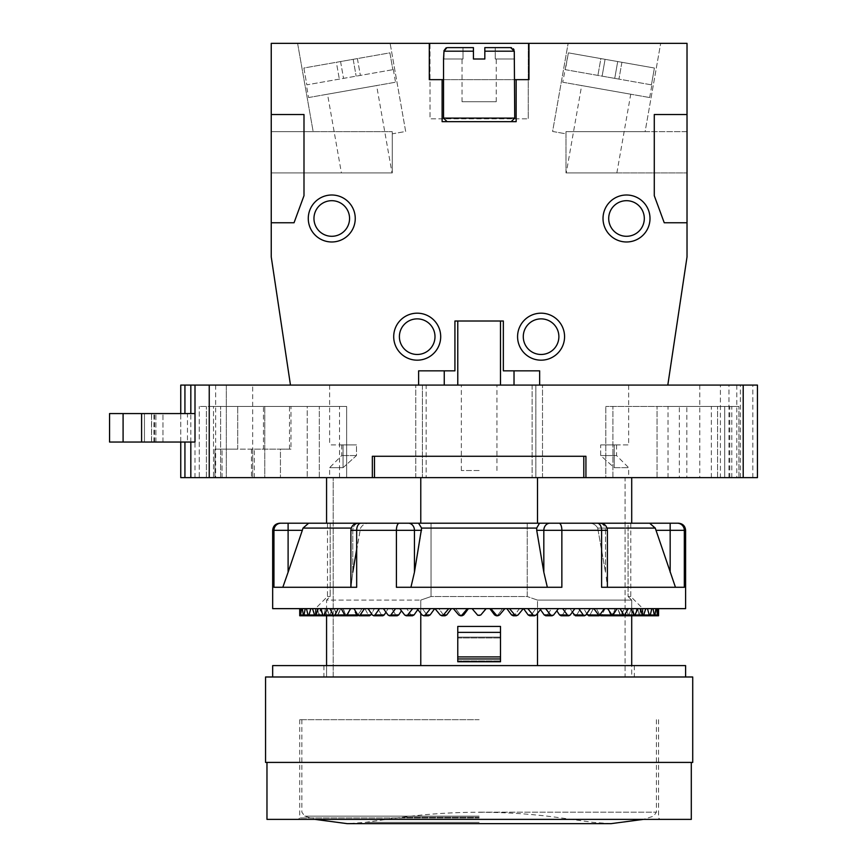 <?xml version="1.0" encoding="UTF-8"?>
<svg xmlns="http://www.w3.org/2000/svg" width="867" height="867" viewBox="0 0 867 867"><rect width="100%" height="100%" fill="white"/><g stroke="black" fill="none" stroke-linecap="round" stroke-linejoin="round"><path stroke-width="0.65" stroke-dasharray="4.33 3.25" d="M420.777 523.202L326.566 523.202L420.777 523.202L420.777 477.641L583.794 477.641L372.344 477.641L372.344 456.28L585.929 456.28L372.344 456.28L585.929 456.28L585.929 477.641L539.22 477.641L631.707 477.641L326.566 477.641L545.603 477.641L412.67 477.641L539.22 477.641L537.497 477.641L537.497 523.202L631.707 523.202L431.029 523.202L527.244 523.202L527.244 596.539L431.029 596.539L420.777 600.094L420.777 613.305M194.999 477.641L194.999 385.089L180.759 385.089L180.759 477.641L372.344 477.641L372.344 456.28L372.344 477.641M326.566 477.641L332.364 477.641L326.566 477.641L326.566 523.202M234.155 477.641L215.645 477.641L234.155 477.641M226.32 477.641L209.24 477.641L226.32 477.641L226.32 385.089L209.24 385.089L226.32 385.089L226.32 477.641M213.51 477.641L220.63 477.641L213.51 477.641L213.51 406.45L346.637 406.45L213.51 406.45L213.51 477.641M339.517 477.641L206.389 477.641L346.637 477.641L339.517 477.641L339.517 406.45L346.637 406.45L199.269 406.45L339.517 406.45L339.517 477.641M346.637 477.641L319.305 477.641L346.637 477.641L346.637 406.45L346.637 477.641M199.269 477.641L206.389 477.641L199.269 477.641L199.269 406.45L199.269 477.641M290.987 449.16L237.71 449.16L237.71 406.45L237.71 449.16L214.929 449.16L214.929 477.641L222.05 477.641L214.929 477.641L214.929 449.16L290.987 449.16L290.987 406.45L307.211 406.45L237.71 406.45L290.987 406.45M252.665 385.089L215.645 385.089L252.665 385.089L252.665 477.641L264.771 477.641L264.771 406.45L264.771 477.641L307.211 477.641L222.05 477.641L307.211 477.641L251.452 477.641L252.665 477.641L252.665 449.16L263.46 449.16L263.46 406.45L307.211 406.45L307.211 477.641L307.211 406.45L263.46 406.45M585.929 477.641L585.929 456.28L585.929 477.641L757.444 477.641L757.444 385.089L720.412 385.089L720.412 477.641M631.707 477.641L625.909 477.641L631.707 477.641L631.707 523.202L369.223 523.202C365.408 523.137 362.514 524.763 360.564 528.079L356.673 549.31M718.277 477.641L736.787 477.641L718.277 477.641M686.827 477.641L724.693 477.641L717.573 477.641L724.693 477.641L724.693 406.45L668.034 406.45L724.693 406.45L724.693 477.641L724.693 406.45L724.693 477.641L686.827 477.641L686.827 406.45M679.327 477.641L605.795 477.641L717.573 477.641L657.045 477.641L679.327 477.641L679.327 406.45L738.922 406.45L605.795 406.45L679.327 406.45M605.795 477.641L657.045 477.641L605.795 477.641L605.795 406.45L605.795 477.641M194.999 385.089L720.412 385.089M479.137 385.089L461.342 385.089L479.137 385.089M718.277 385.089L736.787 385.089L718.277 385.089M628.64 385.089L539.653 385.089L539.653 370.848L503.348 370.848L503.348 321.007L454.926 321.007L454.926 370.848L418.62 370.848L418.62 385.089L290.467 385.089L542.514 385.089L535.86 385.089L535.86 477.641L625.909 477.641L426.141 477.641L535.86 477.641L535.86 385.089L426.141 385.089L426.141 477.641L422.413 477.641L426.141 477.641L426.141 385.089L422.413 385.089L422.413 477.641L332.364 477.641L333.188 477.641L333.188 676.986L323.933 676.986L333.188 676.986L333.188 477.641L332.364 477.641L422.413 477.641L422.413 385.089L329.623 385.089L628.651 385.089L628.651 444.89L614.215 444.89L628.651 444.89M418.62 385.089L539.653 385.089M500.497 385.089L457.776 385.089L500.497 385.089M154.543 442.04L154.543 413.57L187.467 413.57L187.467 442.04L151.595 442.04L194.999 442.04M123.092 442.04L123.092 413.57L109.556 413.57L109.556 442.04L187.467 442.04M144.442 442.04L162.953 442.04L144.442 442.04L144.442 413.57L162.953 413.57L144.442 413.57L144.442 442.04M162.953 442.04L162.953 413.57L162.953 442.04M154.543 413.57L194.999 413.57M187.467 413.57L180.759 413.57L180.759 442.04M123.092 413.57L180.759 413.57M194.891 413.57L194.891 442.04M583.794 456.28L374.479 456.28L583.794 456.28L374.479 456.28L583.794 456.28L583.794 477.641M625.909 477.641L625.085 477.641L625.085 676.986L631.707 676.986L625.085 676.986L625.085 477.641L625.909 477.641M743.203 477.641L743.203 385.089L743.203 477.641M631.707 615.765L631.707 600.094L628.087 596.539L630.786 596.539L628.087 596.539L631.707 600.094L537.497 600.094L631.707 600.094L631.707 665.596L537.497 665.596L631.707 665.596L631.707 676.986L634.341 676.986L631.707 676.986L631.707 665.596L634.341 665.596L631.707 665.596M537.497 613.305L537.497 600.094L527.244 596.539L537.497 600.094L537.497 665.596L326.566 665.596L537.497 665.596M302.746 529L282.815 587.284L351.027 587.284L352.793 572.22L360.564 528.079C362.514 524.763 365.408 523.137 369.223 523.202L288.104 523.202L288.104 530.322L272.671 530.322M281.027 523.202L281.027 523.202A7.12 7.077 -90 0 0 273.95 530.322L273.95 587.284L356.673 587.284L350.886 587.284L356.673 587.284L356.673 530.322L350.886 530.322L359.903 530.322L350.886 530.322C351.308 525.998 353.671 523.625 358.006 523.202M678.482 523.202L677.246 523.202A7.12 7.077 -90 0 1 684.323 530.322L655.951 530.322L670.169 572.22L670.169 523.202L649.632 523.202L655.528 529M628.087 523.202L630.786 523.202L628.087 523.202L628.087 596.539L628.087 523.202M326.566 665.596L326.566 676.986L326.566 665.596L323.933 665.596L326.566 665.596L326.566 600.094L330.186 596.539L327.488 596.539L330.186 596.539L326.566 600.094L420.777 600.094L326.566 600.094L326.566 615.765M527.244 523.202L527.244 596.539L431.029 596.539L431.029 523.202L431.029 596.539L420.777 600.094L420.777 665.596M485.563 608.645L468.429 608.645L486.181 608.645L480.838 614.909L485.563 608.645M504.876 608.645L499.511 615.006L497.951 614.909L502.632 608.645L519.441 608.645L489.844 608.645L504.876 608.645L502.632 608.645L497.951 614.909L496.249 615.754L497.951 614.909L499.511 615.006L497.886 615.765L496.271 615.006L490.874 608.645M523.3 608.645L518.033 615.006L514.846 614.909L519.441 608.645L535.817 608.645L506.87 608.645L523.3 608.645L519.441 608.645L514.846 614.909L513.177 615.754L514.846 614.909L518.033 615.006L516.439 615.765L514.846 615.006L509.514 608.645M541.236 608.645L536.12 615.006L531.352 614.909L535.817 608.645L551.564 608.645L523.581 608.645L541.236 608.645L535.817 608.645L531.352 614.909L529.737 615.754L531.352 614.909L536.12 615.006L534.581 615.765L533.032 615.006L527.84 608.645M558.489 608.645L553.59 615.006L547.294 614.909L551.564 608.645L566.519 608.645L539.816 608.645L558.489 608.645L551.564 608.645L547.294 614.909L545.744 615.754L547.294 614.909L553.59 615.006L552.106 615.765L550.621 615.006L545.614 608.645M574.875 608.645L570.248 615.006L562.488 614.909L566.519 608.645L580.511 608.645L555.379 608.645L574.875 608.645L566.519 608.645L562.488 614.909L561.014 615.754L562.488 614.909L570.248 615.006L568.839 615.765L567.43 615.006L562.672 608.645M590.21 608.645L585.908 615.006L576.761 614.909L580.511 608.645L593.396 608.645L570.107 608.645L590.21 608.645L580.511 608.645L576.761 614.909L575.385 615.754L576.761 614.909L585.908 615.006L584.596 615.765L583.274 615.006L578.809 608.645M604.332 608.645L600.387 615.006L589.972 614.909L593.396 608.645L605.036 608.645L583.849 608.645L604.332 608.645L593.396 608.645L589.972 614.909L588.704 615.754L589.972 614.909L600.387 615.006L599.184 615.765L593.862 608.645M617.076 608.645L613.543 615.006L601.958 614.909L605.036 608.645L617.076 608.645L596.431 608.645L617.076 608.645L605.036 608.645L601.958 614.909L600.82 615.754L601.958 614.909L613.543 615.006L612.47 615.765L607.648 608.645M628.315 608.645L625.237 615.006L612.611 614.909L625.237 615.006L624.283 615.765L623.319 615.006L610.606 614.909L611.614 615.754L612.611 614.909L615.288 608.645L628.315 608.645L607.734 608.645L628.315 608.645L615.288 608.645L611.614 615.754L607.734 608.645L610.606 614.909L613.587 614.931M637.917 608.645L635.316 615.006L621.791 614.909L635.316 615.006L634.514 615.765L633.69 615.006L620.089 614.909L620.945 615.754L621.791 614.909L624.056 608.645L637.917 608.645L617.618 608.645L637.917 608.645L624.056 608.645L620.945 615.754L617.618 608.645L620.089 614.909L625.259 614.952M645.774 608.645L643.693 615.006L628.022 614.909L628.727 615.754L631.23 608.645L645.774 608.645L625.996 608.645L645.774 608.645L631.23 608.645L628.727 615.754L625.996 608.645L628.022 614.909L635.338 614.963M651.811 608.645L650.261 615.006L634.341 614.909L635.392 614.909L634.341 614.909L635.392 614.909L636.736 608.645L651.811 608.645L632.769 608.645L651.811 608.645L636.736 608.645L635.392 614.909L634.341 614.909L632.769 608.645L634.341 614.909L643.704 614.974M655.961 608.645L654.953 615.006L638.946 614.909L639.651 614.909L638.946 614.909L639.651 614.909L640.518 608.645L655.961 608.645L637.852 608.645L655.961 608.645L640.518 608.645L639.651 614.909L638.946 614.909L637.852 608.645L638.946 614.909L650.272 614.985M658.161 608.645L657.728 615.006L641.797 614.909L642.534 608.645L658.161 608.645L641.19 608.645L658.161 608.645L642.534 608.645L642.154 614.909L641.19 608.645L641.797 614.909L654.964 614.996M467.4 608.645L468.429 608.645L467.4 608.645L462.003 615.006L460.388 615.765L458.762 615.006L460.323 614.909L462.024 615.754L460.323 614.909L455.641 608.645L468.429 608.645L451.404 608.645L455.641 608.645L453.387 608.645L455.641 608.645L460.323 614.909L458.762 615.006L453.387 608.645L467.4 608.645L453.387 608.645M448.748 608.645L451.404 608.645L448.748 608.645L443.427 615.006L441.834 615.765L440.241 615.006L443.427 614.909L445.096 615.754L443.427 614.909L438.832 608.645L451.404 608.645L434.692 608.645L438.832 608.645L434.974 608.645L438.832 608.645L443.427 614.909L440.241 615.006L434.974 608.645L448.748 608.645L434.974 608.645M430.433 608.645L434.692 608.645L430.433 608.645L425.242 615.006L423.692 615.765L422.153 615.006L426.911 614.909L428.536 615.754L426.911 614.909L422.457 608.645L434.692 608.645L417.038 608.645L422.457 608.645L426.911 614.909L422.153 615.006L417.038 608.645L430.433 608.645L417.038 608.645M412.649 608.645L418.458 608.645L412.649 608.645L407.653 615.006L406.168 615.765L404.683 615.006L410.98 614.909L412.529 615.754L410.98 614.909L406.71 608.645L418.458 608.645L399.785 608.645L406.71 608.645L410.98 614.909L404.683 615.006L399.785 608.645L412.649 608.645L399.785 608.645M395.601 608.645L402.895 608.645L395.601 608.645L390.844 615.006L389.435 615.765L388.026 615.006L395.785 614.909L397.259 615.754L395.785 614.909L391.754 608.645L402.895 608.645L383.398 608.645L391.754 608.645L395.785 614.909L388.026 615.006L383.398 608.645L395.601 608.645L383.398 608.645M379.464 608.645L388.167 608.645L379.464 608.645L374.999 615.006L373.677 615.765L372.366 615.006L381.513 614.909L382.889 615.754L381.513 614.909L377.763 608.645L388.167 608.645L368.063 608.645L377.763 608.645L381.513 614.909L372.366 615.006L368.063 608.645L379.464 608.645L368.063 608.645M364.411 608.645L374.425 608.645L364.411 608.645L359.09 615.765L357.887 615.006L368.302 614.909L369.57 615.754L368.302 614.909L364.877 608.645L374.425 608.645L353.942 608.645L364.877 608.645L368.302 614.909L357.887 615.006L353.942 608.645L364.411 608.645L353.942 608.645M350.626 608.645L361.842 608.645L350.626 608.645L345.803 615.765L344.719 615.006L356.315 614.909L357.442 615.754L353.237 608.645L361.842 608.645L341.197 608.645L353.237 608.645L356.315 614.909L344.719 615.006L341.197 608.645L350.626 608.645L341.197 608.645M338.238 608.645L350.539 608.645L338.238 608.645L333.99 615.765L333.036 615.006L345.662 614.909L346.659 615.754L342.985 608.645L350.539 608.645L329.959 608.645L342.985 608.645L345.662 614.909L333.036 615.006L329.959 608.645L338.238 608.645L329.959 608.645M327.401 608.645L340.644 608.645L327.401 608.645L323.759 615.765L322.957 615.006L336.483 614.909L337.328 615.754L334.218 608.645L340.644 608.645L320.357 608.645L334.218 608.645L336.483 614.909L322.957 615.006L320.357 608.645L327.401 608.645L320.357 608.645M318.222 608.645L332.278 608.645L318.222 608.645L315.902 615.006L314.58 615.006L328.853 614.909L329.547 615.754L327.043 608.645L332.278 608.645L312.499 608.645L327.043 608.645L328.853 614.909L314.58 615.006L312.499 608.645L318.222 608.645L312.499 608.645M310.809 608.645L325.504 608.645L310.809 608.645L309.01 615.006L323.933 614.909L322.882 614.909L323.933 614.909L322.882 614.909L321.538 608.645L325.504 608.645L306.463 608.645L321.538 608.645L322.882 614.909L308.013 615.006L306.463 608.645L310.809 608.645L306.463 608.645M305.249 608.645L320.422 608.645L305.249 608.645L303.992 615.006L319.327 614.909L318.623 614.909L319.327 614.909L318.623 614.909L317.755 608.645L320.422 608.645L302.312 608.645L317.755 608.645L318.623 614.909L303.309 615.006L302.312 608.645L305.249 608.645L302.312 608.645M315.74 608.645L300.112 608.645L315.74 608.645L316.119 614.909L315.74 608.645M299.733 615.006L315.393 614.909L315.512 608.645L299.863 608.645L315.512 608.645L315.393 614.909L299.733 615.006L299.863 608.645M303.309 614.996L316.466 614.909L300.546 615.006L300.112 608.645L317.084 608.645L316.466 614.909L300.546 615.006M685.602 608.645L272.671 608.645M301.586 608.645L300.882 615.006L316.466 614.909L317.084 608.645L300.112 608.645M658.411 608.645L642.761 608.645L658.411 608.645M418.555 523.202L421.59 528.079L421.557 530.322L414.448 572.22L410.925 587.284L396.414 587.284L561.859 587.284L547.348 587.284L543.826 572.22L543.826 530.322L536.716 530.322L543.826 572.22M685.602 530.322L684.323 530.322L684.323 587.284L601.6 587.284L675.458 587.284L670.169 572.22M536.716 530.322L536.608 529.033M410.925 587.284L547.348 587.284L396.414 587.284L396.414 530.322L356.673 530.322A7.12 4.227 -90 0 1 360.9 523.202M607.03 528.079L597.71 528.079C595.748 524.763 592.865 523.137 589.051 523.202C592.865 523.137 595.748 524.763 597.71 528.079L605.48 572.22L597.71 528.079L655.257 528.079L655.951 530.322M606.792 581.724L606.174 576.696M606.228 577.064L606.304 577.639M606.358 578.018L606.434 578.582M606.477 578.95L606.542 579.514M606.586 579.882L606.651 580.446M606.694 580.814L606.759 581.378M675.458 587.284L601.6 587.284L601.6 530.322L543.826 530.322A7.12 6.167 -90 0 1 549.992 523.202M352.793 572.22L352.793 530.322A7.12 6.167 -90 0 1 358.96 523.202A7.12 6.167 90 0 0 352.793 530.322L352.793 572.22L351.027 587.284L282.815 587.284M308.641 523.202L303.017 528.079L351.243 528.079M547.348 587.284L561.859 587.284L561.859 530.322A7.12 2.85 -90 0 0 559.009 523.202M421.59 528.079L536.684 528.079L539.718 523.202M308.002 614.985L319.327 614.909L320.422 608.645L319.327 614.909L303.309 615.006M314.569 614.974L323.933 614.909L325.504 608.645L323.933 614.909L308.013 615.006M322.936 614.963L330.24 614.909L329.547 615.754L332.278 608.645L330.24 614.909L314.58 615.006M333.004 614.952L338.184 614.909L337.328 615.754L340.644 608.645L338.184 614.909L324.583 615.006M344.687 614.931L347.667 614.909L346.659 615.754L350.539 608.645L347.667 614.909L334.955 615.006M357.442 615.754L361.842 608.645L358.591 614.909L346.898 615.006M369.57 615.754L370.838 614.909L374.425 608.645L371.499 613.738M370.838 614.909L360.304 615.006M382.889 615.754L384.276 614.909L388.167 608.645L385.956 612.178M384.276 614.909L374.999 615.006M397.259 615.754L398.744 614.909L401.443 610.812M398.744 614.909L390.844 615.006M412.529 615.754L414.09 614.909L417.796 609.588M414.09 614.909L407.653 615.006M428.536 615.754L430.162 614.909L434.692 608.645M430.162 614.909L425.242 615.006M445.096 615.754L446.765 614.909L451.404 608.645M446.765 614.909L443.427 615.006M462.024 615.754L463.715 614.909L468.429 608.645M463.715 614.909L462.003 615.006M479.7 615.678L480.838 614.909L477.511 615.006L472.092 608.645M479.223 615.754L477.869 615.342M486.181 608.645L480.762 615.006L477.511 615.017M540.477 609.588L544.173 614.909L545.744 615.754M556.831 610.812L559.529 614.909L561.014 615.754M572.318 612.178L570.107 608.645L573.997 614.909L575.385 615.754M586.764 613.738L583.849 608.645L587.436 614.909L588.704 615.754M600.051 615.418L596.431 608.645L599.682 614.909L600.452 614.92M642.881 614.909L642.761 608.645L642.881 614.909L658.541 615.006L642.881 614.909M657.728 615.006L656.687 608.645M654.953 615.006L654.282 615.006L653.024 608.645M650.261 615.006L649.253 615.006L647.454 608.645M643.693 615.006L642.371 615.006L640.041 608.645M633.69 615.006L630.873 608.645M623.319 615.006L620.035 608.645M611.376 615.006L599.682 614.909L600.82 615.754M587.436 614.909L597.97 615.006M573.997 614.909L583.274 615.006M559.529 614.909L567.43 615.006M544.173 614.909L550.621 615.006M523.581 608.645L528.111 614.909L529.737 615.754M528.111 614.909L533.032 615.006M506.87 608.645L511.508 614.909L513.177 615.754M511.508 614.909L514.846 615.006M489.844 608.645L494.558 614.909L496.249 615.754M494.558 614.909L496.271 615.006M330.186 523.202L330.186 596.539L330.186 523.202M685.602 665.596L272.671 665.596M265.551 676.986L692.722 676.986M692.722 762.418L265.551 762.418M691.302 819.38L266.971 819.38M479.137 817.949L299.722 817.949L479.137 817.949M479.137 719.708L299.722 719.708L479.137 719.708M457.776 626.44L500.497 626.44L500.497 637.939L500.497 637.115L457.776 637.115L500.497 637.115L500.497 626.44L457.776 626.44L457.776 637.939L457.776 637.115L500.497 637.115L457.776 637.115L457.776 626.44L500.497 626.44L500.497 661.759L457.776 661.705L457.776 637.939L457.776 661.759L457.776 626.44M479.137 477.641L461.342 477.641L479.137 477.641M420.777 477.641L537.497 477.641M479.137 470.521L461.342 470.521L479.137 470.521M374.479 477.641L374.479 456.28M358.223 615.418L358.591 614.909L357.822 614.92M415.759 477.641L415.759 385.089L415.759 477.641M343.061 467.671L343.061 444.89L329.623 444.89L356.478 444.89L343.061 444.89L343.061 467.671C325.266 467.671 325.266 467.671 343.061 467.671C325.266 467.671 325.266 467.671 343.061 467.671L356.478 455.565L356.478 444.89L341.728 444.89L356.478 444.89L356.478 455.565L343.061 467.671M600.69 444.89L616.545 444.89L600.69 444.89L600.69 455.565L614.215 467.671L614.215 444.89L614.215 467.671C633.322 467.671 633.322 467.671 614.215 467.671C633.322 467.671 633.322 467.671 614.215 467.671L600.69 455.565L600.69 444.89M356.478 455.565C336.97 455.565 336.97 455.565 356.478 455.565C336.97 455.565 336.97 455.565 356.478 455.565M542.514 477.641L542.514 385.089L542.514 477.641M600.69 455.565C621.65 455.565 621.65 455.565 600.69 455.565C621.65 455.565 621.65 455.565 600.69 455.565M667.807 385.089L687.022 256.935L687.022 43.35L271.241 43.35L271.241 256.935L290.467 385.089M308.273 218.495A23.496 23.496 0 0 0 331.758 241.98A23.496 23.496 0 0 0 355.253 218.495A23.496 23.496 0 0 0 331.758 194.999A23.496 23.496 0 0 0 308.273 218.495M349.564 218.495A17.795 17.795 0 0 0 331.758 200.689A17.795 17.795 0 0 0 313.962 218.495A17.795 17.795 0 0 0 331.758 236.29A17.795 17.795 0 0 0 349.564 218.495M440.696 336.678A23.496 23.496 0 0 0 417.2 313.182A23.496 23.496 0 0 0 393.705 336.678A23.496 23.496 0 0 0 417.2 360.173A23.496 23.496 0 0 0 440.696 336.678M434.996 336.678A17.795 17.795 0 0 0 417.2 318.872A17.795 17.795 0 0 0 399.394 336.678A17.795 17.795 0 0 0 417.2 354.473A17.795 17.795 0 0 0 434.996 336.678M564.569 336.678A23.496 23.496 0 0 0 541.073 313.182A23.496 23.496 0 0 0 517.577 336.678A23.496 23.496 0 0 0 541.073 360.173A23.496 23.496 0 0 0 564.569 336.678M558.879 336.678A17.795 17.795 0 0 0 541.073 318.872A17.795 17.795 0 0 0 523.278 336.678A17.795 17.795 0 0 0 541.073 354.473A17.795 17.795 0 0 0 558.879 336.678M603.02 218.495A23.496 23.496 0 0 0 626.505 241.98A23.496 23.496 0 0 0 650.001 218.495A23.496 23.496 0 0 0 626.505 194.999A23.496 23.496 0 0 0 603.02 218.495M644.311 218.495A17.795 17.795 0 0 0 626.505 200.689A17.795 17.795 0 0 0 608.71 218.495A17.795 17.795 0 0 0 626.505 236.29A17.795 17.795 0 0 0 644.311 218.495M687.022 114.542L654.282 114.542L654.282 195.704L664.241 222.765L687.022 222.765M271.241 222.765L294.032 222.765L303.992 195.704L303.992 114.542L271.241 114.542M687.022 131.632L687.022 172.923L687.022 131.632L645.113 131.632L660.676 43.35L568.134 43.35L552.604 131.47L565.999 133.832L565.999 172.923L687.022 172.923L565.999 172.923L565.999 131.632L687.022 131.632M430.01 43.35L528.263 43.35L430.01 43.35L430.01 118.822L528.263 118.822L430.01 118.822L430.01 43.35M660.676 43.35L568.134 43.35L552.604 131.47L565.999 133.832L565.999 131.632L645.113 131.632L660.676 43.35M390.128 43.35L297.598 43.35L313.16 131.632L271.241 131.632L271.241 172.923L392.274 172.923L392.274 133.832L405.669 131.47L390.128 43.35L297.598 43.35L313.16 131.632L392.274 131.632L271.241 131.632L271.241 172.923L392.274 172.923L392.274 131.632L392.274 133.832L405.669 131.47L390.128 43.35M429.295 43.35L429.295 79.656L528.968 79.656L528.968 43.35M443.536 79.656L514.738 79.656M442.116 79.656L442.116 121.662L516.158 121.662L516.158 79.656M511.172 121.662L447.101 121.662L511.172 121.662M443.536 59.01L463.021 59.01L444.002 59.01L444.002 51.012M447.61 47.62L473.436 47.62L463.021 47.62L473.436 47.62L473.436 59.01L484.826 59.01L473.436 59.01L484.826 59.01L484.826 47.62L484.826 59.01L484.826 47.62L510.663 47.62L495.241 47.62L495.241 59.01L514.738 59.01M484.826 51.186L514.272 51.186L514.272 59.01L495.241 59.01L496.227 59.01L495.241 59.01L495.241 47.62L510.923 47.631M473.436 47.62L473.436 59.01L473.436 47.62M463.021 47.62L463.021 59.01L463.021 47.62M462.046 101.732L496.227 101.732L462.046 101.732L462.046 59.01M512.896 48.379L513.448 48.91M444.251 49.874L444.684 49.094M444.977 48.736L445.844 48.075M566.259 172.923L616.86 172.923L566.259 172.923L581.659 85.562L630.742 94.21L581.659 85.562M392.014 172.923L341.414 172.923L392.014 172.923L376.614 85.562L327.531 94.21L341.414 172.923M327.531 94.21L376.614 85.562M308.598 97.548L395.536 82.224L308.598 97.548L306.376 84.933M303.873 68.016L306.831 84.847L393.315 69.598L306.831 84.847L303.873 68.016L389.89 52.854L392.859 69.685L389.89 52.854L303.873 68.016M336.363 62.294L353.183 59.324L336.363 62.294L339.333 79.114L336.363 62.294M353.183 59.324L357.399 58.588L353.183 59.324L356.153 76.155L353.183 59.324M340.568 61.546L343.538 78.377L340.568 61.546M616.86 172.923L630.742 94.21M562.726 82.224L649.676 97.548L562.726 82.224L568.384 52.854L605.079 59.324L602.121 76.155L564.959 69.598M651.442 84.847L654.401 68.016L568.384 52.854L565.414 69.685L614.736 78.377L602.121 76.155L605.079 59.324L617.705 61.546L614.736 78.377L618.94 79.114L614.736 78.377L617.705 61.546L654.401 68.016L568.384 52.854L600.874 58.588L597.905 75.407L600.874 58.588L605.079 59.324L602.121 76.155L605.079 59.324L617.705 61.546L614.736 78.377L617.705 61.546L621.91 62.294L618.94 79.114L651.442 84.847L654.401 68.016L621.91 62.294L618.94 79.114L651.442 84.847M649.676 97.548L651.897 84.933M528.263 43.35L528.263 118.822L528.263 43.35M514.023 385.089L514.023 370.848M444.251 370.848L444.251 385.089M500.497 321.007L457.776 321.007L500.497 321.007M209.24 477.641L209.24 385.089L209.24 477.641M319.305 477.641L319.305 406.45L319.305 477.641M657.045 477.641L657.045 406.45L657.045 477.641M738.922 477.641L738.922 406.45L738.922 477.641M668.034 477.641L668.034 406.45M711.363 477.641L711.363 406.45M263.46 449.16L289.491 449.16L280.431 449.16L280.431 477.641L280.431 449.16L252.665 449.16M289.491 449.16L289.491 406.45M151.519 442.04L151.519 413.57L151.519 442.04M155.887 442.04L155.887 413.57L155.887 442.04M190.827 442.04L190.827 413.57M153.947 442.04L153.947 413.57M728.963 477.641L728.963 385.089M752.816 477.641L752.816 385.089M740.353 477.641L740.353 385.089M399.264 523.202A7.12 2.85 -90 0 0 396.414 530.322L421.557 530.322M302.323 530.322L288.104 530.322L288.104 572.22M605.48 572.22L605.48 530.322L598.371 530.322L605.48 530.322A7.12 6.167 -90 0 0 599.314 523.202A7.12 6.167 90 0 1 605.48 530.322L605.48 572.22M597.374 523.202A7.12 4.227 -90 0 1 601.6 530.322L607.388 530.322C606.965 525.998 604.592 523.625 600.267 523.202M408.281 523.202A7.12 6.167 -90 0 1 414.448 530.322L414.448 572.22M479.137 812.151L656.417 812.151L479.137 812.151M479.137 816.161L304.675 816.161L479.137 816.161M479.137 822.349L365.224 822.349L479.137 822.349M479.137 817.245L402.245 817.245L479.137 817.245M457.776 637.939L500.497 637.939L457.776 637.939M457.776 660.936L500.497 660.936L457.776 660.936M457.776 632.379L500.497 632.379M457.776 656.915L500.497 656.915M457.776 658.963L500.497 658.963M532.132 385.089L532.132 477.641L532.132 385.089M443.536 118.107L514.738 118.107M444.002 51.186L473.436 51.186M357.399 58.588L360.358 75.407L357.399 58.588M220.63 477.641L220.63 406.45L220.63 477.641M206.389 477.641L206.389 406.45L206.389 477.641M717.573 477.641L717.573 406.45L717.573 477.641M612.915 477.641L612.915 406.45L612.915 477.641M731.813 477.641L731.813 406.45M729.786 477.641L729.786 406.45M222.05 477.641L222.05 449.16L222.05 477.641M254.302 477.641L254.302 449.16M215.645 385.089L215.645 477.641M151.595 413.57L151.595 442.04M327.488 523.202L327.488 596.539L315.382 608.645L315.382 615.754M630.786 523.202L630.786 596.539L642.881 608.645L642.881 615.754M607.388 587.284L607.388 530.322M350.886 587.284L350.886 530.322M300.708 615.765L316.282 615.765M303.645 615.765L318.969 615.765M308.5 615.765L323.402 615.765M315.23 615.765L329.547 615.765M323.759 615.765L337.328 615.765M333.99 615.765L346.659 615.765M345.803 615.765L357.442 615.765M359.09 615.765L369.57 615.765M373.677 615.765L382.889 615.765M389.435 615.765L397.259 615.765M406.168 615.765L412.529 615.765M423.692 615.765L428.536 615.765M441.834 615.765L445.096 615.765M460.388 615.765L462.024 615.765M657.565 615.765L641.992 615.765M654.628 615.765L639.304 615.765M649.762 615.765L634.872 615.765M643.032 615.765L628.727 615.765M634.514 615.765L620.945 615.765M624.283 615.765L611.614 615.765M612.47 615.765L600.82 615.765M599.184 615.765L588.704 615.765M584.596 615.765L575.385 615.765M568.839 615.765L561.014 615.765M552.106 615.765L545.744 615.765M534.581 615.765L529.737 615.765M516.439 615.765L513.177 615.765M497.886 615.765L496.249 615.765M634.341 665.596L634.341 676.986M299.722 719.708L299.722 817.949L298.302 819.38M658.552 719.708L658.552 817.949L659.971 819.38M301.857 719.708L301.857 812.151L304.675 816.161L314.873 819.38M656.417 719.708L656.417 812.151L653.599 816.161L643.401 819.38M611.029 823.65L593.05 822.349L556.029 817.245A595.651 595.651 0 0 0 402.245 817.245L365.224 822.349L347.244 823.65M461.342 470.521L461.342 385.089M496.932 470.521L496.932 385.089M457.776 661.759L500.497 661.759M323.933 665.596L323.933 676.986M329.623 385.089L329.623 444.89M341.728 444.89L341.728 455.565L329.623 467.671L329.623 477.641M616.545 444.89L616.545 455.565L628.651 467.671L628.651 477.641M496.227 101.732L496.227 59.01M393.315 69.598L395.536 82.224M699.767 385.089L699.767 477.641M736.787 385.089L736.787 477.641M251.452 449.16L251.452 477.641"/><path stroke-width="1.3" d="M180.759 442.04L180.759 477.641L374.479 477.641L374.479 456.28M743.203 477.641L743.203 385.089L757.444 385.089L757.444 477.641L585.929 477.641L585.929 456.28L372.344 456.28L372.344 477.641M374.479 477.641L585.929 477.641M743.203 385.089L180.759 385.089L180.759 413.57M194.999 442.04L194.999 385.089L194.999 442.04L109.556 442.04L109.556 413.57L194.999 413.57M141.603 442.04L141.603 413.57M123.092 442.04L123.092 413.57M631.707 477.641L631.707 523.202L649.632 523.202L597.374 523.202A7.12 4.227 90 0 1 601.6 530.322L607.388 530.322C606.965 525.998 604.592 523.625 600.267 523.202M537.497 477.641L537.497 523.202L527.244 523.202M537.497 613.305L537.497 665.596M631.707 615.765L631.707 665.596M360.9 523.202A7.12 4.227 90 0 0 356.673 530.322L356.673 587.284L273.95 587.284L273.95 530.322L288.104 530.322L288.104 523.202L279.792 523.202L597.374 523.202M675.458 587.284L655.257 528.079L649.632 523.202L678.482 523.202C682.806 523.625 685.179 525.998 685.602 530.322L685.602 608.645L272.671 608.645L272.671 530.322L273.95 530.322A7.12 7.077 90 0 1 281.027 523.202M350.886 587.284L350.886 530.322L396.414 530.322L396.414 587.284L561.859 587.284L561.859 530.322L601.6 530.322L601.6 587.284L684.323 587.284L684.323 530.322A7.12 7.077 90 0 0 677.246 523.202L670.169 523.202L670.169 530.322L685.602 530.322M326.566 615.765L326.566 665.596M420.777 613.305L420.777 665.596M420.777 477.641L420.777 523.202M326.566 477.641L326.566 523.202M300.112 608.645L300.546 615.006L301.586 608.645M356.673 549.31L352.793 572.22M421.6 528.144L414.448 572.22L414.448 530.322L421.557 530.322M410.925 587.284L414.448 572.22M539.491 523.224L536.684 528.079L536.716 530.322L543.826 572.22L547.348 587.284M282.815 587.284L288.104 572.22L288.104 530.322L302.323 530.322L288.104 572.22M308.641 523.202L303.017 528.079L302.323 530.322M536.684 528.079L421.59 528.079L418.555 523.202M299.863 608.645L299.733 615.006L303.309 614.996M477.869 615.342L480.762 615.006L486.181 608.645M472.092 608.645L477.511 615.006M496.249 615.754L494.558 614.909L489.844 608.645M490.874 608.645L496.271 615.006L497.886 615.765L499.511 615.006L504.876 608.645M494.558 614.909L496.271 615.006M513.177 615.754L511.508 614.909L506.87 608.645M509.514 608.645L514.846 615.006L516.439 615.765L518.033 615.006L523.3 608.645M511.508 614.909L514.846 615.006M529.737 615.754L528.111 614.909L523.581 608.645M527.84 608.645L533.032 615.006L534.581 615.765L536.12 615.006L541.236 608.645M528.111 614.909L533.032 615.006M545.744 615.754L544.173 614.909L540.477 609.588M545.614 608.645L550.621 615.006L552.106 615.765L553.59 615.006L558.489 608.645M544.173 614.909L550.621 615.006M561.014 615.754L559.529 614.909L556.831 610.812M562.672 608.645L567.43 615.006L568.839 615.765L570.248 615.006L574.875 608.645M559.529 614.909L567.43 615.006M575.385 615.754L572.318 612.178M578.809 608.645L583.274 615.006L584.596 615.765L585.908 615.006L590.21 608.645M573.997 614.909L583.274 615.006M588.704 615.754L586.764 613.738M593.862 608.645L599.184 615.765L604.332 608.645M587.436 614.909L597.97 615.006M600.82 615.754L600.051 615.418M607.648 608.645L612.47 615.765L617.076 608.645M599.682 614.909L611.376 615.006M620.035 608.645L624.283 615.765L628.315 608.645M613.587 614.931L623.319 615.006M630.873 608.645L634.514 615.765L637.917 608.645M625.259 614.952L633.69 615.006M640.041 608.645L642.371 615.006L643.693 615.006L645.774 608.645M635.338 614.963L643.693 615.006M647.454 608.645L649.253 615.006L650.261 615.006L651.811 608.645M643.704 614.974L650.261 615.006M653.024 608.645L654.282 615.006L654.953 615.006L655.961 608.645M650.272 614.985L654.953 615.006M656.687 608.645L657.392 615.006L658.161 608.645M654.964 614.996L658.541 615.006L658.411 608.645L658.541 615.006L657.728 615.006M272.671 676.986L272.671 665.596L685.602 665.596L685.602 676.986M479.137 676.986L692.722 676.986L692.722 762.418L265.551 762.418L265.551 676.986L479.137 676.986M266.971 762.418L266.971 819.38L691.302 819.38L691.302 762.418M583.794 477.641L583.794 456.28M457.776 661.705L500.497 661.759L500.497 626.44L457.776 626.44L457.776 661.705M468.429 608.645L463.715 614.909L462.003 615.006L467.4 608.645M463.715 614.909L462.024 615.754M453.387 608.645L458.762 615.006L460.388 615.765L462.003 615.006M451.404 608.645L446.765 614.909L443.427 615.006L448.748 608.645M446.765 614.909L445.096 615.754M434.974 608.645L440.241 615.006L441.834 615.765L443.427 615.006M434.692 608.645L430.162 614.909L425.242 615.006L430.433 608.645M430.162 614.909L428.536 615.754M417.038 608.645L422.153 615.006L423.692 615.765L425.242 615.006M417.796 609.588L414.09 614.909L407.653 615.006L412.649 608.645M414.09 614.909L412.529 615.754M399.785 608.645L404.683 615.006L406.168 615.765L407.653 615.006M401.443 610.812L398.744 614.909L390.844 615.006L395.601 608.645M398.744 614.909L397.259 615.754M383.398 608.645L388.026 615.006L389.435 615.765L390.844 615.006M385.956 612.178L384.276 614.909L374.999 615.006L379.464 608.645M384.276 614.909L382.889 615.754M368.063 608.645L372.366 615.006L373.677 615.765L374.999 615.006M371.499 613.738L370.838 614.909L360.304 615.006L364.411 608.645M370.838 614.909L369.57 615.754M353.942 608.645L357.887 615.006L359.09 615.765L360.304 615.006M358.591 614.909L346.898 615.006L350.626 608.645M358.223 615.418L357.442 615.754M341.197 608.645L344.719 615.006L345.803 615.765L346.898 615.006M344.687 614.931L334.955 615.006L338.238 608.645M329.959 608.645L333.036 615.006L333.99 615.765L334.955 615.006M333.004 614.952L324.583 615.006L327.401 608.645M320.357 608.645L322.957 615.006L323.759 615.765L324.583 615.006M322.936 614.963L315.902 615.006L318.222 608.645M312.499 608.645L314.58 615.006L315.902 615.006L314.58 615.006M314.569 614.974L309.01 615.006L310.809 608.645M306.463 608.645L308.013 615.006L309.01 615.006L308.013 615.006M308.002 614.985L303.992 615.006L305.249 608.645M302.312 608.645L303.309 615.006L303.992 615.006L303.309 615.006M667.807 385.089L687.022 256.935L687.022 222.765L664.241 222.765L654.282 195.704L654.282 114.542L687.022 114.542L687.022 43.35L528.968 43.35L528.968 79.656L516.158 79.656L516.158 121.662L442.116 121.662L442.116 79.656L443.536 79.656M528.968 43.35L429.295 43.35L429.295 79.656L442.116 79.656M429.295 43.35L271.241 43.35L271.241 114.542L303.992 114.542L303.992 195.704L294.032 222.765L271.241 222.765L271.241 256.935L290.467 385.089M418.62 385.089L418.62 370.848L454.926 370.848L454.926 321.007L503.348 321.007L503.348 370.848L539.653 370.848L539.653 385.089M440.696 336.678A23.496 23.496 0 0 0 417.2 313.182A23.496 23.496 0 0 0 393.705 336.678A23.496 23.496 0 0 0 417.2 360.173A23.496 23.496 0 0 0 440.696 336.678M564.569 336.678A23.496 23.496 0 0 0 541.073 313.182A23.496 23.496 0 0 0 517.577 336.678A23.496 23.496 0 0 0 541.073 360.173A23.496 23.496 0 0 0 564.569 336.678M603.02 218.495A23.496 23.496 0 0 0 626.505 241.98A23.496 23.496 0 0 0 650.001 218.495A23.496 23.496 0 0 0 626.505 194.999A23.496 23.496 0 0 0 603.02 218.495M308.273 218.495A23.496 23.496 0 0 0 331.758 241.98A23.496 23.496 0 0 0 355.253 218.495A23.496 23.496 0 0 0 331.758 194.999A23.496 23.496 0 0 0 308.273 218.495M687.022 222.765L687.022 114.542M271.241 222.765L271.241 114.542M514.023 385.089L514.023 370.848M444.251 385.089L444.251 370.848M514.738 79.656L516.158 79.656M446.863 47.696L444.002 51.186L443.536 59.01L443.536 118.107L447.101 121.662M514.272 51.131L510.663 47.62L484.826 47.62L484.826 59.01L473.436 59.01L473.436 47.62L447.61 47.62M443.536 118.107L514.738 118.107L514.272 51.186L484.826 51.186M510.923 47.631L511.508 47.718M513.448 48.91L514.012 49.842M444.002 51.012L444.077 50.427M445.844 48.075L446.472 47.804M349.564 218.495A17.795 17.795 0 0 1 331.758 236.29A17.795 17.795 0 0 1 313.962 218.495A17.795 17.795 0 0 1 331.758 200.689A17.795 17.795 0 0 1 349.564 218.495M523.278 336.678A17.795 17.795 0 0 1 541.073 318.872A17.795 17.795 0 0 1 558.879 336.678A17.795 17.795 0 0 1 541.073 354.473A17.795 17.795 0 0 1 523.278 336.678M608.71 218.495A17.795 17.795 0 0 1 626.505 200.689A17.795 17.795 0 0 1 644.311 218.495A17.795 17.795 0 0 1 626.505 236.29A17.795 17.795 0 0 1 608.71 218.495M399.394 336.678A17.795 17.795 0 0 1 417.2 318.872A17.795 17.795 0 0 1 434.996 336.678A17.795 17.795 0 0 1 417.2 354.473A17.795 17.795 0 0 1 399.394 336.678M457.776 321.007L457.776 385.089M209.24 477.641L209.24 385.089M184.931 477.641L184.931 442.04M184.931 413.57L184.931 385.089M190.827 477.641L190.827 442.04M190.827 413.57L190.827 385.089M607.03 528.079L655.257 528.079M303.017 528.079L351.243 528.079M655.951 530.322L670.169 530.322L670.169 572.22M543.826 572.22L543.826 530.322L561.859 530.322A7.12 2.85 90 0 0 559.009 523.202M549.992 523.202A7.12 6.167 90 0 0 543.826 530.322L536.716 530.322M408.281 523.202A7.12 6.167 90 0 1 414.448 530.322L396.414 530.322A7.12 2.85 90 0 1 399.264 523.202M457.776 658.963L500.497 658.963M457.776 656.915L500.497 656.915M457.776 632.379L500.497 632.379M444.002 51.186L473.436 51.186M272.671 530.322C273.094 525.998 275.468 523.625 279.792 523.202M607.388 587.284L607.388 530.322M350.886 530.322C351.308 525.998 353.671 523.625 358.006 523.202M300.708 615.765L316.282 615.765M299.722 608.645L299.722 615.765L315.382 615.765M497.886 615.765L496.249 615.765M516.439 615.765L513.177 615.765M534.581 615.765L529.737 615.765M552.106 615.765L545.744 615.765M568.839 615.765L561.014 615.765M584.596 615.765L575.385 615.765M599.184 615.765L588.704 615.765M612.47 615.765L600.82 615.765M624.283 615.765L611.614 615.765M634.514 615.765L620.945 615.765M643.032 615.765L628.727 615.765M649.762 615.765L634.872 615.765M654.628 615.765L639.304 615.765M657.565 615.765L641.992 615.765M658.552 608.645L658.552 615.765L642.881 615.765M314.873 819.38L347.244 823.65L611.029 823.65L643.401 819.38M611.029 823.65L347.244 823.65M457.776 661.759L500.497 661.759M460.388 615.765L462.024 615.765M441.834 615.765L445.096 615.765M423.692 615.765L428.536 615.765M406.168 615.765L412.529 615.765M389.435 615.765L397.259 615.765M373.677 615.765L382.889 615.765M359.09 615.765L369.57 615.765M345.803 615.765L357.442 615.765M333.99 615.765L346.659 615.765M323.759 615.765L337.328 615.765M315.23 615.765L329.547 615.765M308.5 615.765L323.402 615.765M303.645 615.765L318.969 615.765M514.738 118.107L511.172 121.662M500.497 321.007L500.497 385.089"/></g></svg>
